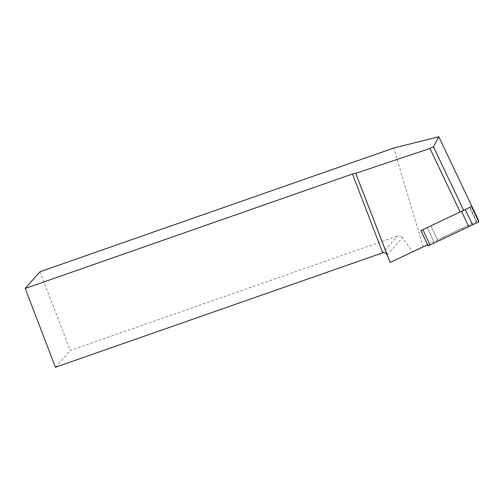 <?xml version="1.0" encoding="UTF-8"?>
<svg xmlns="http://www.w3.org/2000/svg" width="504" height="504" viewBox="0 0 504 504"><rect width="100%" height="100%" fill="white"/><g stroke="black" fill="none" stroke-linecap="round" stroke-linejoin="round"><path stroke-width="0.38" stroke-dasharray="2.52 1.89" d="M451.156 216.21L436.647 223.108L451.156 216.21M471.524 206.546L420.916 230.567L430.926 225.836L437.623 239.936L476.274 221.571L469.577 207.472L430.926 225.836L438.203 241.158M476.853 222.793L469.577 207.472L469.955 207.295L420.884 230.586M469.955 207.295L476.652 221.395L476.274 221.571M427.6 244.724L476.652 221.395M423.165 246.834L393.756 148.031M387.072 255.037L402.463 237.617L412.663 251.824M402.463 237.617C401.146 235.998 399.508 235.463 397.543 236.011L382.712 252.806M39.967 271.757L70.276 350.463L397.543 236.011M437.623 239.936L433.862 241.725L427.165 227.625L434.435 242.941M427.613 244.667L433.862 241.725M55.44 367.259L70.276 350.463M438.026 222.447L455.761 214.024L438.026 222.447M444.723 236.546L462.458 228.123L444.723 236.546M428.192 245.883L420.916 230.567M443.344 237.208L443.923 238.423M462.458 228.123L463.037 229.345"/><path stroke-width="0.76" d="M420.916 230.567L427.581 244.686L420.884 230.586L471.524 206.546L478.8 221.867L428.161 245.902L478.8 221.867M458.432 231.525L443.923 238.423L458.432 231.525M463.617 210.281L433.465 146.796L438.814 136.742L478.586 220.481L478.227 220.651L478.586 220.481M25.2 288.477L55.44 367.259L382.712 252.806L352.472 174.025L25.2 288.477L39.967 271.757L393.756 148.031L438.814 136.742M352.472 174.025A4.271 0.535 159 0 1 355.704 173.326L390.134 262.477L427.581 244.686M460.108 211.945L429.956 148.459L355.704 173.326M429.956 148.459L433.465 146.796M427.6 244.724L390.134 262.477M355.736 173.376L390.197 262.445M387.072 255.037C386.102 253.027 384.646 252.284 382.712 252.806M430.114 244.969L478.762 221.88L430.114 244.969L422.831 229.66M465.249 209.507L472.519 224.822M478.769 221.88L471.492 206.564M468.758 226.611L461.481 211.296M420.884 230.586L428.161 245.902"/></g></svg>
